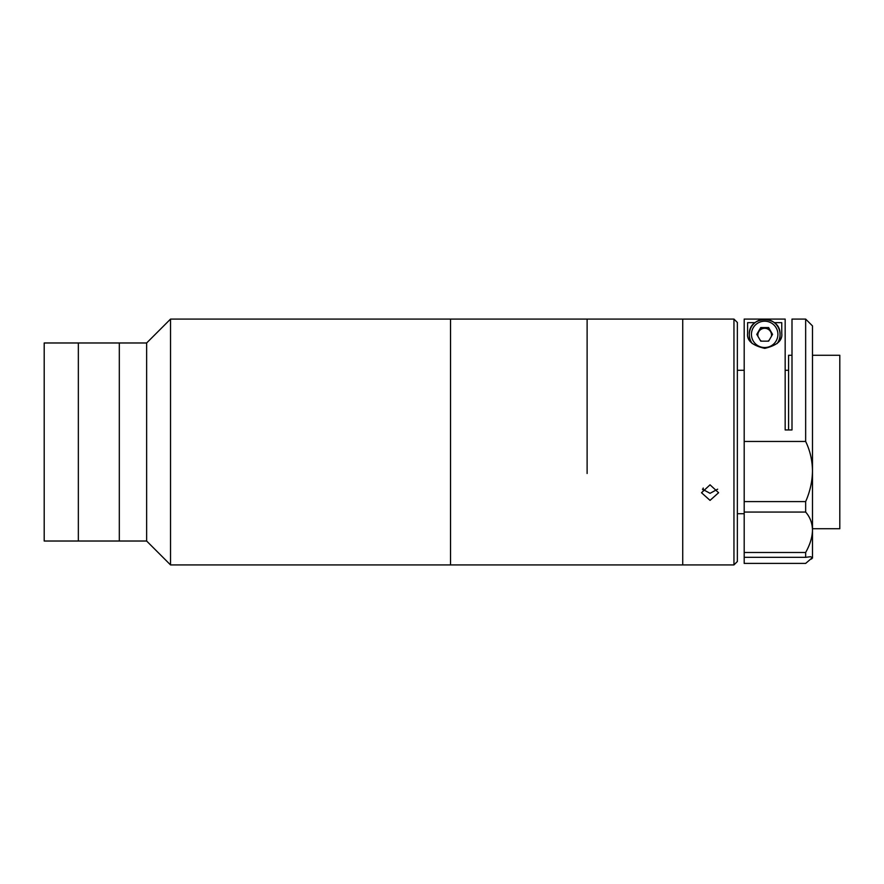 <?xml version="1.0" encoding="UTF-8"?>
<svg xmlns="http://www.w3.org/2000/svg" width="884" height="884" viewBox="0 0 884 884"><rect width="100%" height="100%" fill="white"/><g stroke="black" fill="none" stroke-linecap="round" stroke-linejoin="round"><path stroke-width="1.33" d="M733.952 564.92L733.952 319.08L737.366 322.494L737.366 561.506L733.952 564.92L450.542 564.92L450.542 319.08L170.535 319.08L170.535 564.92L146.633 541.019L146.633 342.981L170.535 319.08M146.633 541.019L119.318 541.019L119.318 342.981L44.2 342.981L44.2 541.019L78.345 541.019L78.345 342.981L78.345 541.019L119.318 541.019L119.318 342.981L146.633 342.981M733.952 319.08L682.724 319.08L682.724 564.92L682.724 319.08L450.542 319.08L450.542 564.92L170.535 564.92M587.12 473.481L587.12 319.08L587.12 473.481M703.211 490.3L703.211 488.023M710.051 500.388L701.509 492.731L710.051 484.83L718.581 492.731L710.051 500.388M702.437 489.183L710.051 493.316L717.653 489.183M812.484 528.731L839.8 528.731L839.8 355.269L812.484 355.269M788.583 429.956L788.583 355.269L791.998 355.269M744.195 441.459L805.655 441.459L805.655 319.08L791.998 319.08L791.998 429.956L785.169 429.956L785.169 319.08L744.195 319.08L744.195 501.593L805.655 501.593L805.655 512.068C810.042 517.041 812.319 523.063 812.484 530.113L812.484 557.539L810.473 556.71L805.655 557.329L805.655 552.489L744.195 552.489L744.195 557.329L805.655 557.329M805.655 319.08L812.484 325.909L812.484 530.113C812.341 537.174 810.064 544.621 805.655 552.489M805.655 441.459C810.042 450.497 812.319 460.277 812.484 470.818C812.341 481.283 810.064 491.537 805.655 501.593M812.484 543.174L812.484 530.113M811.534 559.042L812.484 557.539L805.655 563.406L744.195 563.406L744.195 557.329M812.484 558.091L812.484 557.539M805.655 512.068L744.195 512.068L744.195 501.593M744.195 512.068L744.195 552.489M737.366 513.703L744.195 513.703L744.195 529.173L744.195 353.379M774.307 322.649L781.754 322.649L781.754 333.401C782.705 340.451 777.036 345.445 764.748 348.373C752.383 345.522 746.671 340.528 747.61 333.401L747.61 322.649L755.058 322.649M750.251 341.29A15.371 15.293 180 0 1 749.312 336.042L749.312 334.572A15.371 15.293 180 0 1 764.682 319.279A15.371 15.293 180 0 1 777.091 343.6M779.113 341.29A15.371 15.293 180 0 0 780.042 336.042L780.042 334.572C780.992 314.837 748.361 314.837 749.312 334.572A15.371 15.293 180 0 0 752.273 343.589M757.002 334.738L758.759 331.699A6.829 6.796 180 0 1 771.378 336.406M769.168 340.229A6.829 6.796 180 0 1 767.776 341.158M761.588 341.158A6.829 6.796 180 0 1 760.196 340.229M757.975 336.406A6.829 6.796 180 0 1 758.759 331.699L760.737 327.566L768.627 327.566L772.561 334.362L768.627 341.158L760.737 341.158L756.792 334.362L760.737 327.566M760.571 328.594A8.542 8.497 180 0 1 764.019 327.566M765.345 327.566A8.542 8.497 180 0 1 768.793 328.594M768.627 327.566L772.351 334.738M777.909 334.362A13.227 13.172 -0 0 0 764.682 321.201A13.227 13.172 -0 0 0 751.444 334.362A13.227 13.172 -0 0 0 764.682 347.534A13.227 13.172 -0 0 0 777.909 334.362M788.583 370.297L785.169 370.297M744.195 370.297L737.366 370.297"/></g></svg>

